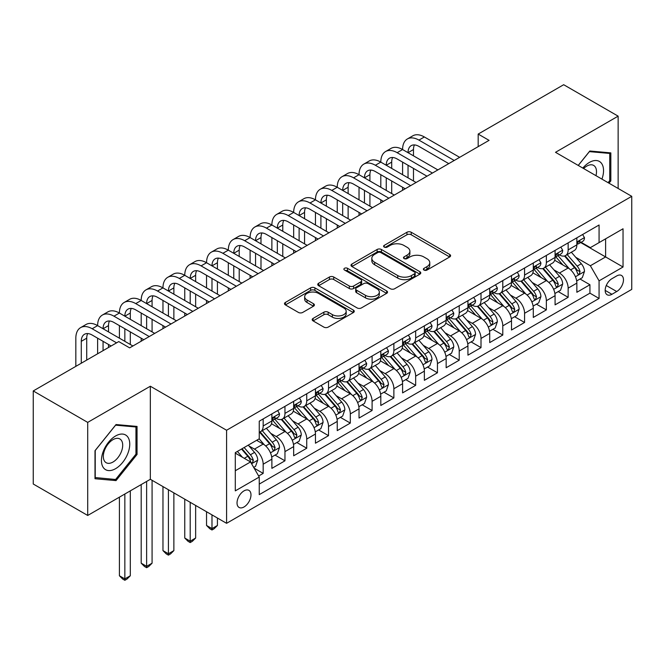 <?xml version="1.0" encoding="UTF-8"?>
<svg xmlns="http://www.w3.org/2000/svg" width="665" height="665" viewBox="0 0 665 665"><rect width="100%" height="100%" fill="white"/><g stroke="black" fill="none" stroke-linecap="round" stroke-linejoin="round"><path stroke-width="1" d="M423.996 270.065A2.12 1.222 0 0 0 426.988 270.065L449.706 256.948A3.026 1.746 0 0 0 450.596 255.709A3.026 1.746 0 0 0 449.706 254.479L411.219 232.251A3.026 1.746 0 0 0 406.947 232.251L384.229 245.368A2.12 1.222 0 0 0 383.605 246.233A2.12 1.222 0 0 0 384.229 247.097A2.12 1.222 0 0 0 387.221 247.097L390.164 245.402A9.676 5.586 0 0 1 403.846 245.402L407.055 247.255A9.676 5.586 0 0 1 409.889 251.204A9.676 5.586 0 0 1 407.055 255.152L404.112 256.848A2.12 1.222 0 0 0 403.489 257.712A2.12 1.222 0 0 0 404.112 258.577A2.12 1.222 0 0 0 407.105 258.577L410.047 256.881A9.676 5.586 0 0 1 423.73 256.881L426.938 258.735A9.676 5.586 0 0 1 429.773 262.683A9.676 5.586 0 0 1 426.938 266.632L423.996 268.336A2.12 1.222 0 0 0 423.381 269.2A2.12 1.222 0 0 0 423.996 270.065L423.996 268.336M244.005 506.971A9.859 5.694 120 0 0 250.447 498.285A9.859 5.694 120 0 0 248.934 490.379A9.859 5.694 120 0 0 244.005 490.87A9.859 5.694 120 0 0 237.563 499.556A9.859 5.694 120 0 0 239.076 507.453A9.859 5.694 120 0 0 244.005 506.971M313.082 318.419A3.026 1.746 0 0 0 312.193 319.657A3.026 1.746 0 0 0 313.082 320.887L323.88 327.122A3.026 1.746 0 0 0 328.153 327.122L353.381 312.558A3.026 1.746 0 0 0 354.27 311.32A3.026 1.746 0 0 0 353.381 310.09L314.894 287.87A3.026 1.746 0 0 0 310.622 287.87L285.393 302.434A3.026 1.746 0 0 0 284.504 303.672A3.026 1.746 0 0 0 285.393 304.903L298.435 312.434A3.026 1.746 0 0 0 302.708 312.434L313.506 306.199A3.026 1.746 0 0 0 314.395 304.969A3.026 1.746 0 0 0 313.506 303.73L307.039 299.998A8.088 4.672 0 0 1 304.67 296.698A8.088 4.672 0 0 1 309.666 292.384A8.088 4.672 0 0 1 318.477 293.39L343.813 308.02A8.088 4.672 0 0 1 346.182 311.32A8.088 4.672 0 0 1 341.195 315.634A8.088 4.672 0 0 1 332.375 314.628L328.153 312.184A3.026 1.746 0 0 0 323.88 312.184L313.082 318.419L313.082 320.887M150.34 386.232L87.705 422.391L33.25 390.945L33.25 484.012L87.705 515.458L150.34 479.299L226.582 523.313L226.582 430.247L150.34 386.232L150.34 479.299M618.134 188.469L618.134 116.151L555.508 152.31L631.75 196.325L226.582 430.247M618.134 116.151L563.679 84.713L478.177 134.072L478.177 146.649M33.25 390.945L118.752 341.586L129.642 347.87L489.066 140.357L478.177 134.072M390.372 288.735A3.026 1.746 0 0 0 394.653 288.735L419.881 274.163A3.026 1.746 0 0 0 420.77 272.933A3.026 1.746 0 0 0 419.881 271.694L381.394 249.475A3.026 1.746 0 0 0 377.122 249.475L351.885 264.047A3.026 1.746 0 0 0 351.004 265.277A3.026 1.746 0 0 0 351.885 266.515L390.372 288.735M345.359 270.522A2.12 1.222 0 0 1 347.504 270.813L347.504 268.303L386.631 290.896A3.026 1.746 0 0 1 387.52 292.126A3.026 1.746 0 0 1 386.631 293.365L361.403 307.928A3.026 1.746 0 0 1 357.122 307.928L318.635 285.709L318.635 283.24A3.026 1.746 0 0 0 317.754 284.47A3.026 1.746 0 0 0 318.635 285.709M318.635 283.24L329.433 277.006A3.026 1.746 0 0 1 333.714 277.006L349.325 286.017A3.026 1.746 0 0 0 353.597 286.017L360.763 281.877A3.026 1.746 0 0 0 361.644 280.647A3.026 1.746 0 0 0 360.763 279.408L344.512 270.032A2.12 1.222 0 0 1 343.888 269.167A2.12 1.222 0 0 1 345.193 268.037A2.12 1.222 0 0 1 347.504 268.303M258.652 475.999L263.174 473.389L254.138 468.168M248.993 445.957L254.462 449.116A12.319 7.116 60 0 1 263.174 464.203L271.885 459.174L271.885 468.36L284.961 460.812L275.044 455.093M270.771 433.381L276.241 436.539A12.319 7.116 60 0 1 284.961 451.626L293.672 446.597L293.672 455.783L306.74 448.235L296.831 442.516M292.558 420.804L298.028 423.962A12.319 7.116 60 0 1 306.74 439.058L315.451 434.021L315.451 443.206L328.527 435.658L318.61 429.939M314.346 408.227L319.815 411.386A12.319 7.116 60 0 1 328.527 426.481L337.238 421.444L337.238 430.629L350.305 423.081L340.397 417.362M336.124 395.65L341.594 398.809A12.319 7.116 60 0 1 350.305 413.904L359.025 408.867L359.025 418.052L372.092 410.505L362.184 404.786M357.911 383.073L363.381 386.232A12.319 7.116 60 0 1 372.092 401.328L380.804 396.29L380.804 405.475L393.871 397.928L383.963 392.209M379.69 370.496L385.16 373.655A12.319 7.116 60 0 1 393.871 388.751L402.591 383.713L402.591 392.899L415.658 385.351L405.75 379.632M401.477 357.92L406.947 361.078A12.319 7.116 60 0 1 415.658 376.174L424.37 371.137L424.37 380.322L437.445 372.774L427.529 367.055M423.256 345.343L428.726 348.502A12.319 7.116 60 0 1 437.445 363.597L446.157 358.568L446.157 367.745L459.224 360.197L449.316 354.478M445.043 332.766L450.513 335.925A12.319 7.116 60 0 1 459.224 351.02L467.936 345.991L467.936 355.168L481.011 347.62L471.094 341.901M466.83 320.189L472.291 323.348A12.319 7.116 60 0 1 481.011 338.443L489.723 333.414L489.723 342.591L502.79 335.044L492.881 329.325M488.609 307.612L494.078 310.771A12.319 7.116 60 0 1 502.79 325.867L511.501 320.838L511.501 330.015L524.577 322.467L514.66 316.748M510.396 295.036L515.865 298.194A12.319 7.116 60 0 1 524.577 313.29L533.288 308.261L533.288 317.438L546.356 309.89L536.447 304.171M532.175 282.459L537.644 285.618A12.319 7.116 60 0 1 546.356 300.713L555.076 295.684L555.076 304.861L568.143 297.313L568.143 288.136A12.319 7.116 -120 0 0 559.431 273.041L553.962 269.882M558.234 291.594L568.143 297.313M271.885 459.174A12.319 7.116 -120 0 0 263.174 444.087L256.64 440.313M293.672 446.597A12.319 7.116 -120 0 0 284.961 431.51L271.486 423.73M315.451 434.021A12.319 7.116 -120 0 0 306.74 418.933L293.273 411.153M337.238 421.444A12.319 7.116 -120 0 0 328.527 406.357L315.052 398.576M359.025 408.867A12.319 7.116 -120 0 0 350.305 393.78L336.839 385.999M380.804 396.29A12.319 7.116 -120 0 0 372.092 381.203L358.618 373.422M402.591 383.713A12.319 7.116 -120 0 0 393.871 368.626L380.405 360.846M424.37 371.137A12.319 7.116 -120 0 0 415.658 356.049L402.184 348.269M446.157 358.568A12.319 7.116 -120 0 0 437.445 343.473L423.971 335.692M467.936 345.991A12.319 7.116 -120 0 0 459.224 330.896L445.75 323.115M489.723 333.414A12.319 7.116 -120 0 0 481.011 318.319L467.537 310.538M511.501 320.838A12.319 7.116 -120 0 0 502.79 305.742L489.324 297.962M533.288 308.261A12.319 7.116 -120 0 0 524.577 293.165L511.102 285.385M555.076 295.684A12.319 7.116 -120 0 0 546.356 280.588L532.889 272.808M616.721 275.933L611.925 278.702A9.551 5.511 120 0 0 605.69 287.122A9.551 5.511 120 0 0 607.153 294.77A9.551 5.511 120 0 0 611.925 294.296L616.721 291.528A9.551 5.511 120 0 0 622.955 283.115A9.551 5.511 120 0 0 621.492 275.46A9.551 5.511 120 0 0 616.721 275.933M226.582 523.313L631.75 289.391L631.75 196.325M235.294 470.745L250.539 461.942L259.25 477.038L259.25 494.644L599.074 298.452L599.074 280.838L590.362 265.751L575.74 257.305M259.25 477.038L235.294 490.87L235.294 452.632L259.25 438.8L259.25 421.194L599.074 225.003L599.074 242.609L623.038 228.777L623.038 267.006L599.074 280.838M276.133 418.36L276.241 418.426A12.319 7.116 60 0 0 282.409 419.041L291.12 414.004A12.319 7.116 -120 0 0 293.672 408.368L293.672 401.328M297.912 405.783L298.028 405.85A12.319 7.116 60 0 0 304.188 406.465L312.899 401.427A12.319 7.116 -120 0 0 315.451 395.791L315.451 388.751M319.699 393.206L319.815 393.273A12.319 7.116 60 0 0 325.975 393.888L334.686 388.85A12.319 7.116 -120 0 0 337.238 383.215L337.238 376.174M341.478 380.629L341.594 380.696A12.319 7.116 60 0 0 347.753 381.311L356.473 376.282A12.319 7.116 -120 0 0 359.025 370.638L359.025 363.597M363.265 368.053L363.381 368.119A12.319 7.116 60 0 0 369.541 368.734L378.252 363.705A12.319 7.116 -120 0 0 380.804 358.061L380.804 351.02M385.043 355.476L385.16 355.542A12.319 7.116 60 0 0 391.319 356.157L400.039 351.128A12.319 7.116 -120 0 0 402.591 345.484L402.591 338.443M406.83 342.899L406.947 342.965A12.319 7.116 60 0 0 413.106 343.581L421.818 338.551A12.319 7.116 -120 0 0 424.37 332.907L424.37 325.867M428.617 330.33L428.726 330.389A12.319 7.116 60 0 0 434.893 331.004L443.605 325.975A12.319 7.116 -120 0 0 446.157 320.331L446.157 313.29M450.396 317.754L450.513 317.812A12.319 7.116 60 0 0 456.672 318.427L465.384 313.398A12.319 7.116 -120 0 0 467.936 307.754L467.936 300.713M472.183 305.177L472.291 305.235A12.319 7.116 60 0 0 478.459 305.85L487.171 300.821A12.319 7.116 -120 0 0 489.723 295.177L489.723 288.136M493.962 292.6L494.078 292.666A12.319 7.116 60 0 0 500.238 293.273L508.949 288.244A12.319 7.116 -120 0 0 511.501 282.6L511.501 275.559M515.749 280.023L515.865 280.09A12.319 7.116 60 0 0 522.025 280.697L530.737 275.667A12.319 7.116 -120 0 0 533.288 270.023L533.288 262.983M537.528 267.446L537.644 267.513A12.319 7.116 60 0 0 543.804 268.12L552.524 263.091A12.319 7.116 -120 0 0 555.076 257.446L555.076 250.406M259.25 484.078L589.93 293.165L589.93 284.736L576.854 292.284L576.854 283.107A12.319 7.116 -120 0 0 568.143 268.012L554.668 260.231M559.315 254.87L559.431 254.936A12.319 7.116 -120 0 0 565.591 255.543A12.319 7.116 -120 0 0 568.143 249.899L568.143 242.858M565.591 255.543L574.302 250.514A12.319 7.116 -120 0 0 576.854 244.87L576.854 237.829M263.174 418.933L263.174 425.974A12.319 7.116 60 0 1 260.622 431.618A12.319 7.116 60 0 1 259.25 432.117M260.622 431.618L269.333 426.581A12.319 7.116 -120 0 0 271.885 420.945L271.885 413.896M284.961 406.357L284.961 413.397A12.319 7.116 60 0 1 282.409 419.041M306.74 393.78L306.74 400.82A12.319 7.116 60 0 1 304.188 406.465M328.527 381.203L328.527 388.244A12.319 7.116 60 0 1 325.975 393.888M350.305 368.626L350.305 375.667A12.319 7.116 60 0 1 347.753 381.311M372.092 356.049L372.092 363.09A12.319 7.116 60 0 1 369.541 368.734M393.871 343.473L393.871 350.513A12.319 7.116 60 0 1 391.319 356.157M415.658 330.896L415.658 337.936A12.319 7.116 60 0 1 413.106 343.581M437.445 318.319L437.445 325.36A12.319 7.116 60 0 1 434.893 331.004M459.224 305.742L459.224 312.783A12.319 7.116 60 0 1 456.672 318.427M481.011 293.165L481.011 300.206A12.319 7.116 60 0 1 478.459 305.85M502.79 280.588L502.79 287.629A12.319 7.116 60 0 1 500.238 293.273M524.577 268.012L524.577 275.052A12.319 7.116 60 0 1 522.025 280.697M546.356 255.435L546.356 262.476A12.319 7.116 60 0 1 543.804 268.12M546.356 300.713L546.356 309.89M524.577 313.29L524.577 322.467M502.79 325.867L502.79 335.044M481.011 338.443L481.011 347.62M459.224 351.02L459.224 360.197M437.445 363.597L437.445 372.774M415.658 376.174L415.658 385.351M393.871 388.751L393.871 397.928M372.092 401.328L372.092 410.505M350.305 413.904L350.305 423.081M328.527 426.481L328.527 435.658M306.74 439.058L306.74 448.235M284.961 451.626L284.961 460.812M263.174 464.203L263.174 473.389M250.539 461.942L235.294 453.139M590.362 265.751L605.607 256.948L605.607 238.835L623.038 228.777M580.661 242.542L623.038 267.006M581.102 242.293L590.362 247.638L599.074 242.609M87.705 422.391L87.705 515.458M580.013 279.017L589.93 284.736M589.93 293.165L599.074 298.452M609.007 183.191L610.836 180.913L610.836 152.883L589.813 151.005L578.226 165.427M95.004 478.725L116.026 480.604L137.048 454.453L137.048 426.423L116.026 424.544L95.004 450.695L95.004 478.725M609.747 180.281L610.836 180.913M135.959 453.821L137.048 454.453M113.806 479.315L116.026 480.604M424.844 270.356L426.938 269.15A9.676 5.586 0 0 0 429.773 265.202L429.773 262.683M409.889 251.204L409.889 253.722A9.676 5.586 0 0 1 407.055 257.671L404.96 258.876M449.665 256.964L411.219 234.77A3.026 1.746 0 0 0 406.947 234.77L385.077 247.397M419.839 274.188L381.394 251.993A3.026 1.746 0 0 0 377.122 251.993L351.926 266.532M414.536 273.797A2.12 1.222 0 0 0 415.16 272.933A2.12 1.222 0 0 0 414.536 272.068L380.754 252.559A2.12 1.222 0 0 0 377.762 252.559L374.661 254.354A9.676 5.586 0 0 0 371.826 258.303A9.676 5.586 0 0 0 374.661 262.251L397.753 275.584A9.676 5.586 0 0 0 411.435 275.584L414.536 273.797L414.536 276.308A2.12 1.222 0 0 0 415.16 275.443L415.16 272.933M371.826 258.303L371.826 260.821A9.676 5.586 0 0 0 374.661 264.77L374.661 262.251M414.536 276.308L411.435 278.103A9.676 5.586 0 0 1 397.753 278.103L374.661 264.77M318.676 285.734L329.433 279.516L329.433 277.006M361.644 280.647L361.644 283.165A3.026 1.746 0 0 1 360.763 284.396L353.597 288.535A3.026 1.746 0 0 1 349.325 288.535L333.714 279.516A3.026 1.746 0 0 0 329.433 279.516M347.504 270.813L386.589 293.381M365.517 295.368A8.088 4.672 0 0 0 374.337 296.382A8.088 4.672 0 0 0 379.324 292.068A8.088 4.672 0 0 0 376.955 288.76L368.028 283.606A3.026 1.746 0 0 0 363.755 283.606L356.59 287.746A3.026 1.746 0 0 0 355.709 288.976A3.026 1.746 0 0 0 356.59 290.214L365.517 295.368L365.517 297.887A8.088 4.672 0 0 0 374.337 298.893A8.088 4.672 0 0 0 379.324 294.578L379.324 292.068M355.709 288.976L355.709 291.494A3.026 1.746 0 0 0 356.59 292.725L356.59 290.214M365.517 297.887L356.59 292.725M346.182 311.32L346.182 313.838A8.088 4.672 0 0 1 341.195 318.153A8.088 4.672 0 0 1 332.375 317.139L328.153 314.703A3.026 1.746 0 0 0 323.88 314.703L313.115 320.912M304.67 296.698L304.67 299.208A8.088 4.672 0 0 0 307.039 302.509L307.039 299.998M313.464 306.224L307.039 302.509M353.339 312.583L314.894 290.381A3.026 1.746 0 0 0 310.622 290.381L285.426 304.927M576.671 280.946L582.299 277.696L584.477 271.411A8.163 4.713 -120 0 0 581.301 263.739L571.343 252.218M569.356 268.81L557.977 255.643M562.881 264.978L556.281 257.33A19.559 11.297 -120 0 0 555.674 256.648M564.477 255.983L574.543 267.638A8.163 4.713 60 0 1 577.461 273.265L578.051 274.229L579.157 274.08L580.071 271.752A8.163 4.713 -120 0 0 577.162 266.133L567.212 254.612M565.075 255.792L575.89 268.319A4.156 2.402 60 0 1 576.937 269.948L580.071 271.752M582.631 234.496L584.477 237.704A8.163 4.713 60 0 1 582.789 241.312L578.65 243.706A8.163 4.713 -120 0 0 580.071 241.827L579.897 241.096M75.835 366.357L75.835 338.186A23.109 13.342 60 0 1 80.623 327.612L86.068 324.47A23.109 13.342 60 0 1 97.622 325.609A23.109 13.342 60 0 1 102.402 315.035L107.855 311.893A23.109 13.342 60 0 1 119.401 313.032A23.109 13.342 60 0 1 124.189 302.459L129.633 299.317A23.109 13.342 60 0 1 141.188 300.464A23.109 13.342 60 0 1 145.976 289.882L151.421 286.74A23.109 13.342 60 0 1 162.967 287.887A23.109 13.342 60 0 1 167.755 277.305L173.199 274.163A23.109 13.342 60 0 1 184.754 275.31A23.109 13.342 60 0 1 189.542 264.728L194.986 261.586A23.109 13.342 60 0 1 206.541 262.733A23.109 13.342 60 0 1 211.32 252.151L216.765 249.009A23.109 13.342 60 0 1 228.319 250.156A23.109 13.342 60 0 1 233.107 239.575L238.552 236.432A23.109 13.342 60 0 1 250.107 237.58A23.109 13.342 60 0 1 254.886 226.998L260.339 223.856A23.109 13.342 60 0 1 271.885 225.003A23.109 13.342 60 0 1 276.673 214.421L282.118 211.279A23.109 13.342 60 0 1 293.672 212.426A23.109 13.342 60 0 1 298.46 201.844L303.905 198.702A23.109 13.342 60 0 1 315.451 199.849A23.109 13.342 60 0 1 320.239 189.267L325.684 186.125A23.109 13.342 60 0 1 337.238 187.272A23.109 13.342 60 0 1 342.026 176.691L347.471 173.548A23.109 13.342 60 0 1 359.025 174.696A23.109 13.342 60 0 1 363.805 164.114L369.25 160.972A23.109 13.342 60 0 1 380.804 162.119A23.109 13.342 60 0 1 385.592 151.537L391.037 148.395A23.109 13.342 60 0 1 402.591 149.542A23.109 13.342 60 0 1 407.371 138.968L412.815 135.818A23.109 13.342 60 0 1 424.37 136.965L459.665 157.339M407.371 138.968A23.109 13.342 60 0 1 418.925 140.107L454.212 160.481M577.129 244.088L577.162 244.088A8.163 4.713 -120 0 0 578.65 243.706M579.015 241.212L580.071 241.827C579.556 240.597 578.683 241.096 577.461 243.332A8.163 4.713 60 0 1 576.854 244.496M448.767 163.623L418.925 146.4A15.403 8.894 -120 0 0 411.228 145.635A15.403 8.894 -120 0 0 408.036 152.684L413.48 149.542L413.48 155.826M414.445 144.92A15.403 8.894 -120 0 0 413.48 149.542M408.036 165.261L408.036 177.838M413.48 168.403L413.48 180.98M402.591 190.29L402.591 187.272M402.591 174.696L402.591 162.119M601.933 179.109A20.025 11.563 120 0 0 589.381 162.435A20.025 11.563 120 0 0 582.823 168.079M595.965 175.668A13.707 7.913 120 0 0 593.654 165.419A13.707 7.913 120 0 0 586.804 166.1A13.707 7.913 120 0 0 583.637 168.544M578.267 165.452L589.381 151.628L609.747 153.44L609.747 180.597L608.093 182.667M608.4 152.667L609.747 153.44M127.855 453.414A20.025 11.563 120 0 0 122.668 434.079A20.025 11.563 120 0 0 103.333 451.227A20.025 11.563 120 0 0 108.511 470.571A20.025 11.563 120 0 0 127.855 453.414M121.404 451.585A13.707 7.913 120 0 0 119.866 438.958A13.707 7.913 120 0 0 104.621 450.08A13.707 7.913 120 0 0 106.159 462.707A13.707 7.913 120 0 0 121.404 451.585M95.228 477.661L95.228 450.504L115.594 425.168L135.959 426.988L135.959 454.145L115.594 479.482L95.004 477.537M134.613 426.207L135.959 426.988M554.893 293.523L560.52 290.272L562.698 283.988A8.163 4.713 -120 0 0 559.514 276.316L549.564 264.795M547.569 281.386L536.198 268.219M541.094 277.554L534.494 269.907A19.559 11.297 -120 0 0 533.887 269.225M542.698 268.56L552.765 280.214A8.163 4.713 60 0 1 555.674 285.842L556.264 286.806L557.37 286.657L558.292 284.329A8.163 4.713 -120 0 0 555.375 278.71L545.425 267.189M543.288 268.369L554.103 280.896A4.156 2.402 60 0 1 555.15 282.525L558.292 284.329M533.106 306.1L538.733 302.849L540.911 296.565A8.163 4.713 -120 0 0 537.736 288.893L527.777 277.372M525.782 293.963L514.411 280.796M519.315 290.131L512.707 282.484A19.559 11.297 -120 0 0 512.108 281.802M520.911 281.137L530.978 292.791A8.163 4.713 60 0 1 533.887 298.419L534.485 299.383L535.591 299.233L536.505 296.906A8.163 4.713 -120 0 0 533.596 291.287L523.638 279.766M521.501 280.946L532.324 293.473A4.156 2.402 60 0 1 533.372 295.102L536.505 296.906M511.319 318.676L516.954 315.426L519.132 309.134A8.163 4.713 -120 0 0 515.949 301.469L505.999 289.948M504.004 306.54L492.624 293.365M497.528 302.708L490.928 295.06A19.559 11.297 -120 0 0 490.321 294.379M499.132 293.714L509.199 305.368A8.163 4.713 60 0 1 512.108 310.996L512.698 311.96L513.804 311.81L514.718 309.483A8.163 4.713 -120 0 0 511.809 303.863L501.859 292.342M499.723 293.523L510.537 306.05A4.156 2.402 60 0 1 511.585 307.679L514.718 309.483M489.54 331.253L495.167 328.003L497.345 321.71A8.163 4.713 -120 0 0 494.17 314.046L484.211 302.525M482.216 319.117L470.845 305.942M475.749 315.276L469.141 307.637A19.559 11.297 -120 0 0 468.534 306.956M477.345 306.291L487.412 317.945A8.163 4.713 60 0 1 490.321 323.572L490.92 324.537L492.017 324.387L492.94 322.06A8.163 4.713 -120 0 0 490.03 316.44L480.072 304.919M477.936 306.1L488.758 318.626A4.156 2.402 60 0 1 489.806 320.256L492.94 322.06M560.844 247.072L562.698 250.281A8.163 4.713 60 0 1 561.002 253.889L556.871 256.283A8.163 4.713 -120 0 0 558.292 254.404L558.118 253.673M385.592 151.537A23.109 13.342 60 0 1 397.146 152.684L402.591 149.542L437.878 169.916M397.146 152.684L432.433 173.058M555.342 256.665L555.375 256.665A8.163 4.713 -120 0 0 556.871 256.283M557.237 253.789L558.292 254.404C557.777 253.174 556.904 253.673 555.674 255.909A8.163 4.713 60 0 1 555.076 257.072M426.988 176.2L397.146 158.977A15.403 8.894 -120 0 0 389.441 158.212A15.403 8.894 -120 0 0 386.249 165.261L391.693 162.119L391.693 168.403M392.658 157.497A15.403 8.894 -120 0 0 391.693 162.119M386.249 177.838L386.249 190.414M391.693 180.98L391.693 193.557M380.804 202.867L380.804 199.849M380.804 187.272L380.804 174.696M539.057 259.649L540.911 262.858A8.163 4.713 60 0 1 539.224 266.466L535.084 268.86A8.163 4.713 -120 0 0 536.505 266.973L536.331 266.249M363.805 164.114A23.109 13.342 60 0 1 375.359 165.261L380.804 162.119L416.091 182.493M375.359 165.261L410.646 185.635M533.563 269.242L533.596 269.242A8.163 4.713 -120 0 0 535.084 268.86M535.45 266.366L536.505 266.973C535.99 265.751 535.117 266.249 533.887 268.485A8.163 4.713 60 0 1 533.288 269.649M405.201 188.777L375.359 171.553A15.403 8.894 -120 0 0 367.654 170.789A15.403 8.894 -120 0 0 364.47 177.838L369.915 174.696L369.915 180.98M370.879 170.074A15.403 8.894 -120 0 0 369.915 174.696M364.47 190.414L364.47 202.991M369.915 193.557L369.915 206.133M359.025 215.443L359.025 212.426M359.025 199.849L359.025 187.272M517.279 272.226L519.132 275.435A8.163 4.713 60 0 1 517.437 279.042L513.297 281.436A8.163 4.713 -120 0 0 514.718 279.549L514.552 278.826M342.026 176.691A23.109 13.342 60 0 1 353.572 177.838L359.025 174.696L394.312 195.069M353.572 177.838L388.867 198.212M511.776 281.819L511.809 281.819A8.163 4.713 -120 0 0 513.297 281.436M513.671 278.943L514.718 279.549C514.211 278.319 513.338 278.826 512.108 281.062A8.163 4.713 60 0 1 511.501 282.226M383.422 201.354L353.572 184.13A15.403 8.894 -120 0 0 345.875 183.365A15.403 8.894 -120 0 0 342.683 190.414L348.128 187.272L348.128 193.557M349.092 182.651A15.403 8.894 -120 0 0 348.128 187.272M342.683 202.991L342.683 215.568M348.128 206.133L348.128 218.71M337.238 228.02L337.238 225.003M337.238 212.426L337.238 199.849M495.492 284.803L497.345 288.012A8.163 4.713 60 0 1 495.658 291.619L491.518 294.013A8.163 4.713 -120 0 0 492.94 292.126L492.765 291.403M320.239 189.267A23.109 13.342 60 0 1 331.793 190.414L337.238 187.272L372.525 207.646M331.793 190.414L367.08 210.788M489.997 294.396L490.03 294.396A8.163 4.713 -120 0 0 491.518 294.013M491.884 291.519L492.94 292.126C492.424 290.896 491.551 291.403 490.321 293.639A8.163 4.713 60 0 1 489.723 294.803M361.635 213.931L331.793 196.707A15.403 8.894 -120 0 0 324.088 195.942A15.403 8.894 -120 0 0 320.904 202.991L326.349 199.849L326.349 206.133M327.313 195.227A15.403 8.894 -120 0 0 326.349 199.849M320.904 215.568L320.904 228.145M326.349 218.71L326.349 231.287M315.451 240.597L315.451 237.58M315.451 225.003L315.451 212.426M467.753 343.83L473.38 340.58L475.558 334.287A8.163 4.713 -120 0 0 472.383 326.623L462.433 315.102M460.438 331.694L449.058 318.518M453.962 327.853L447.362 320.214A19.559 11.297 -120 0 0 446.755 319.532M455.567 318.868L465.633 330.522A8.163 4.713 60 0 1 468.542 336.149L469.133 337.113L470.238 336.964L471.152 334.636A8.163 4.713 -120 0 0 468.243 329.017L458.293 317.488M456.157 318.676L466.971 331.203A4.156 2.402 60 0 1 468.019 332.832L471.152 334.636M473.713 297.38L475.558 300.588A8.163 4.713 60 0 1 473.871 304.196L469.731 306.59A8.163 4.713 -120 0 0 471.152 304.703L470.986 303.98M298.46 201.844A23.109 13.342 60 0 1 310.006 202.991L315.451 199.849L350.746 220.223M310.006 202.991L345.301 223.365M468.21 306.972L468.243 306.972A8.163 4.713 -120 0 0 469.731 306.59M470.097 304.096L471.152 304.703C470.637 303.473 469.773 303.98 468.542 306.216A8.163 4.713 60 0 1 467.936 307.38M339.848 226.507L310.006 209.284A15.403 8.894 -120 0 0 302.309 208.519A15.403 8.894 -120 0 0 299.117 215.568L304.562 212.426L304.562 218.71M305.526 207.804A15.403 8.894 -120 0 0 304.562 212.426M299.117 228.145L299.117 240.722M304.562 231.287L304.562 243.864M293.672 253.174L293.672 250.156M293.672 237.58L293.672 225.003M445.974 356.407L451.601 353.157L453.779 346.864A8.163 4.713 -120 0 0 450.596 339.2L440.646 327.679M438.651 344.271L427.279 331.095M432.175 340.43L425.575 332.791A19.559 11.297 -120 0 0 424.968 332.109M433.78 331.444L443.846 343.098A8.163 4.713 60 0 1 446.755 348.726L447.354 349.69L448.451 349.541L449.374 347.213A8.163 4.713 -120 0 0 446.464 341.594L436.506 330.064M434.37 331.253L445.193 343.78A4.156 2.402 60 0 1 446.24 345.409L449.374 347.213M451.926 309.957L453.779 313.165A8.163 4.713 60 0 1 452.092 316.773L447.952 319.167A8.163 4.713 -120 0 0 449.374 317.28L449.199 316.557M276.673 214.421A23.109 13.342 60 0 1 288.228 215.568L293.672 212.426L328.959 232.8M288.228 215.568L323.514 235.942M446.431 319.549L446.464 319.549A8.163 4.713 -120 0 0 447.952 319.167M448.318 316.673L449.374 317.28C448.858 316.05 447.986 316.557 446.755 318.793A8.163 4.713 60 0 1 446.157 319.956M318.07 239.084L288.228 221.852A15.403 8.894 -120 0 0 280.522 221.096A15.403 8.894 -120 0 0 277.33 228.145L282.783 225.003L282.783 231.287M283.747 220.381A15.403 8.894 -120 0 0 282.783 225.003M277.33 240.722L277.33 253.299M282.783 243.864L282.783 256.441M271.885 265.751L271.885 262.733M271.885 250.156L271.885 237.58M424.187 368.984L429.814 365.733L431.992 359.441A8.163 4.713 -120 0 0 428.817 351.777L418.867 340.256M416.872 356.847L405.492 343.672M410.396 353.007L403.796 345.368A19.559 11.297 -120 0 0 403.19 344.686M411.992 344.021L422.059 355.675A8.163 4.713 60 0 1 424.977 361.303L425.567 362.267L426.672 362.117L427.587 359.79A8.163 4.713 -120 0 0 424.677 354.171L414.727 342.641M412.591 343.83L423.406 356.357A4.156 2.402 60 0 1 424.453 357.986L427.587 359.79M430.147 322.533L431.992 325.742A8.163 4.713 60 0 1 430.305 329.35L426.165 331.744A8.163 4.713 -120 0 0 427.587 329.857L427.412 329.133M254.886 226.998A23.109 13.342 60 0 1 266.441 228.145L271.885 225.003L307.18 245.377M266.441 228.145L301.727 248.519M424.644 332.126L424.677 332.126A8.163 4.713 -120 0 0 426.165 331.744M426.531 329.25L427.587 329.857C427.071 328.626 426.207 329.133 424.977 331.37A8.163 4.713 60 0 1 424.37 332.533M296.282 251.661L266.441 234.429A15.403 8.894 -120 0 0 258.743 233.673A15.403 8.894 -120 0 0 255.551 240.722L260.996 237.58L260.996 243.864M261.96 232.958A15.403 8.894 -120 0 0 260.996 237.58M255.551 253.299L255.551 265.875M260.996 256.441L260.996 269.017M250.107 278.327L250.107 275.31M250.107 262.733L250.107 250.156M402.408 381.56L408.036 378.31L410.214 372.018A8.163 4.713 -120 0 0 407.03 364.353L397.08 352.832M395.085 369.424L383.713 356.249M388.609 365.584L382.009 357.945A19.559 11.297 -120 0 0 381.402 357.263M390.214 356.598L400.28 368.252A8.163 4.713 60 0 1 403.19 373.88L403.788 374.844L404.885 374.694L405.808 372.367A8.163 4.713 -120 0 0 402.89 366.748L392.94 355.218M390.804 356.407L401.618 368.934A4.156 2.402 60 0 1 402.666 370.555L405.808 372.367M408.36 335.11L410.214 338.319A8.163 4.713 60 0 1 408.518 341.926L404.387 344.32A8.163 4.713 -120 0 0 405.808 342.433L405.633 341.71M233.107 239.575A23.109 13.342 60 0 1 244.662 240.722L250.107 237.58L285.393 257.954M244.662 240.722L279.948 261.096M402.857 344.703L402.89 344.703A8.163 4.713 -120 0 0 404.387 344.32M404.752 341.827L405.808 342.433C405.293 341.203 404.42 341.71 403.19 343.946A8.163 4.713 60 0 1 402.591 345.11M274.504 264.238L244.662 247.006A15.403 8.894 -120 0 0 236.956 246.25A15.403 8.894 -120 0 0 233.764 253.299L239.209 250.156L239.209 256.441M240.173 245.535A15.403 8.894 -120 0 0 239.209 250.156M233.764 265.875L233.764 278.452M239.209 269.017L239.209 281.594M228.319 290.904L228.319 287.887M228.319 275.31L228.319 262.733M380.621 394.137L386.249 390.887L388.426 384.594A8.163 4.713 -120 0 0 385.251 376.93L375.293 365.409M373.306 382.001L361.926 368.826M366.831 378.161L360.231 370.521A19.559 11.297 -120 0 0 359.624 369.84M368.427 369.175L378.493 380.829A8.163 4.713 60 0 1 381.411 386.456L382.001 387.421L383.107 387.263L384.021 384.944A8.163 4.713 -120 0 0 381.112 379.324L371.161 367.795M369.025 368.984L379.84 381.51A4.156 2.402 60 0 1 380.887 383.131L384.021 384.944M358.842 406.714L364.47 403.464L366.648 397.171A8.163 4.713 -120 0 0 363.464 389.507L353.514 377.986M351.519 394.578L340.139 381.402M345.044 390.737L338.443 383.098A19.559 11.297 -120 0 0 337.837 382.417M346.648 381.752L356.714 393.406A8.163 4.713 60 0 1 359.624 399.033L360.214 399.998L361.319 399.84L362.234 397.52A8.163 4.713 -120 0 0 359.324 391.901L349.374 380.372M347.238 381.56L358.053 394.087A4.156 2.402 60 0 1 359.1 395.708L362.234 397.52M337.055 419.291L342.683 416.041L344.861 409.748A8.163 4.713 -120 0 0 341.685 402.084L331.727 390.563M329.732 407.155L318.36 393.979M323.265 403.314L316.656 395.675A19.559 11.297 -120 0 0 316.05 394.993M324.861 394.328L334.927 405.983A8.163 4.713 60 0 1 337.837 411.61L338.435 412.574L339.541 412.416L340.455 410.097A8.163 4.713 -120 0 0 337.546 404.478L327.587 392.949M325.451 394.137L336.274 406.664A4.156 2.402 60 0 1 337.321 408.285L340.455 410.097M211.985 514.893L211.985 528.6L217.43 525.458L217.43 518.035M217.43 525.458L214.163 528.725L211.985 529.988L209.808 528.725L206.541 525.458L206.541 511.751M206.541 525.458L211.985 528.6L211.985 529.988M315.268 431.868L320.904 428.617L323.074 422.325A8.163 4.713 -120 0 0 319.898 414.661L309.948 403.14M307.953 419.731L296.573 406.556M301.478 415.891L294.878 408.252A19.559 11.297 -120 0 0 294.271 407.57M303.082 406.905L313.149 418.559A8.163 4.713 60 0 1 316.058 424.187L316.648 425.151L317.754 424.993L318.668 422.674A8.163 4.713 -120 0 0 315.759 417.055L305.809 405.525M303.672 406.714L314.487 419.241A4.156 2.402 60 0 1 315.534 420.862L318.668 422.674M190.198 502.316L190.198 541.177L195.643 538.035L195.643 505.458M195.643 538.035L192.376 541.302L190.198 542.565L188.02 541.302L184.754 538.035L184.754 499.174M184.754 538.035L190.198 541.177L190.198 542.565M293.489 444.444L299.117 441.194L301.295 434.902A8.163 4.713 -120 0 0 298.111 427.238L288.161 415.716M286.166 432.308L274.795 419.133M279.699 428.468L273.091 420.829A19.559 11.297 -120 0 0 272.484 420.147M281.295 419.482L291.361 431.136A8.163 4.713 60 0 1 294.271 436.764L294.869 437.728L295.967 437.57L296.889 435.251A8.163 4.713 -120 0 0 293.98 429.632L284.022 418.102M281.885 419.291L292.708 431.818A4.156 2.402 60 0 1 293.755 433.439L296.889 435.251M168.42 489.739L168.42 553.754L173.864 550.612L173.864 492.881M173.864 550.612L170.597 553.879L168.42 555.142L166.242 553.879L162.967 550.612L162.967 486.597M162.967 550.612L168.42 553.754L168.42 555.142M271.702 457.021L277.33 453.771L279.508 447.479A8.163 4.713 -120 0 0 276.332 439.814L266.382 428.293M264.387 444.885L259.175 438.85M257.912 441.045L257.064 440.064M259.508 432.059L269.583 443.713A8.163 4.713 60 0 1 272.492 449.34L273.082 450.305L274.188 450.147L275.102 447.828A8.163 4.713 -120 0 0 272.193 442.2L262.243 430.679M260.106 431.868L270.921 444.395A4.156 2.402 60 0 1 271.968 446.015L275.102 447.828M146.633 481.435L146.633 566.331L152.077 563.188L152.077 480.305M152.077 563.188L148.81 566.455L146.633 567.719L144.455 566.455L141.188 563.188L141.188 484.586M141.188 563.188L146.633 566.331L146.633 567.719M253.697 467.412L255.551 466.348L257.729 460.055A8.163 4.713 -120 0 0 254.545 452.391L248.286 445.134M242.434 457.262L237.388 451.427M236.125 453.621L235.294 452.657M241.528 449.033L247.796 456.29A8.163 4.713 60 0 1 250.705 461.917L251.304 462.882L252.401 462.724L253.323 460.404A8.163 4.713 -120 0 0 250.406 454.777L244.146 447.528M242.035 448.742L249.134 456.971A4.156 2.402 60 0 1 250.19 458.592L253.323 460.404M124.845 494.012L124.845 578.907L130.298 575.765L130.298 490.87M130.298 575.765L127.032 579.032L124.845 580.287L122.668 579.032L119.401 575.765L119.401 497.154M119.401 575.765L124.845 578.907L124.845 580.287M386.581 347.687L388.426 350.887A8.163 4.713 60 0 1 386.739 354.503L382.599 356.889A8.163 4.713 -120 0 0 384.021 355.01L383.846 354.287M211.32 252.151A23.109 13.342 60 0 1 222.875 253.299L228.319 250.156L263.606 270.53M222.875 253.299L258.161 273.672M381.078 357.271L381.112 357.271A8.163 4.713 -120 0 0 382.599 356.889M382.965 354.403L384.021 355.01C383.506 353.78 382.633 354.287 381.411 356.523A8.163 4.713 60 0 1 380.804 357.687M252.717 276.815L222.875 259.583A15.403 8.894 -120 0 0 215.177 258.826A15.403 8.894 -120 0 0 211.985 265.875L217.43 262.733L217.43 269.017M218.394 258.111A15.403 8.894 -120 0 0 217.43 262.733M211.985 278.452L211.985 291.029M217.43 281.594L217.43 294.171M206.541 303.481L206.541 300.464M206.541 287.887L206.541 275.31M364.794 360.264L366.648 363.464A8.163 4.713 60 0 1 364.952 367.08L360.812 369.466A8.163 4.713 -120 0 0 362.234 367.587L362.068 366.864M189.542 264.728A23.109 13.342 60 0 1 201.088 265.875L206.541 262.733L241.827 283.107M201.088 265.875L236.383 286.249M359.291 369.848L359.324 369.848A8.163 4.713 -120 0 0 360.812 369.466M361.186 366.98L362.234 367.587C361.727 366.357 360.854 366.864 359.624 369.1A8.163 4.713 60 0 1 359.025 370.264M230.938 289.391L201.088 272.16A15.403 8.894 -120 0 0 193.39 271.403A15.403 8.894 -120 0 0 190.198 278.452L195.643 275.31L195.643 281.594M196.607 270.688A15.403 8.894 -120 0 0 195.643 275.31M190.198 291.029L190.198 303.606M195.643 294.171L195.643 306.748M184.754 316.058L184.754 313.04M184.754 300.464L184.754 287.887M343.007 372.841L344.861 376.041A8.163 4.713 60 0 1 343.173 379.657L339.034 382.043A8.163 4.713 -120 0 0 340.455 380.164L340.281 379.441M167.755 277.305A23.109 13.342 60 0 1 179.309 278.452L184.754 275.31L220.04 295.684M179.309 278.452L214.596 298.826M337.512 382.425L337.546 382.425A8.163 4.713 -120 0 0 339.034 382.043M339.399 379.557L340.455 380.164C339.94 378.934 339.067 379.441 337.837 381.677A8.163 4.713 60 0 1 337.238 382.832M209.151 301.968L179.309 284.736A15.403 8.894 -120 0 0 171.603 283.98A15.403 8.894 -120 0 0 168.42 291.029L173.864 287.887L173.864 294.171M174.828 283.265A15.403 8.894 -120 0 0 173.864 287.887M168.42 303.606L168.42 316.183M173.864 306.748L173.864 319.325M162.967 328.635L162.967 325.609M162.967 313.032L162.967 300.464M321.228 385.417L323.074 388.618A8.163 4.713 60 0 1 321.386 392.234L317.247 394.619A8.163 4.713 -120 0 0 318.668 392.741L318.502 392.018M145.976 289.882A23.109 13.342 60 0 1 157.522 291.029L162.967 287.887L198.261 308.261M157.522 291.029L192.817 311.403M315.725 395.002L315.759 395.002A8.163 4.713 -120 0 0 317.247 394.619M317.612 392.134L318.668 392.741C318.161 391.51 317.288 392.018 316.058 394.254A8.163 4.713 60 0 1 315.451 395.409M187.364 314.545L157.522 297.313A15.403 8.894 -120 0 0 149.825 296.557A15.403 8.894 -120 0 0 146.633 303.606L152.077 300.464L152.077 306.748M153.041 295.842A15.403 8.894 -120 0 0 152.077 300.464M146.633 316.183L146.633 328.759M152.077 319.325L152.077 331.901M141.188 341.212L141.188 338.186M141.188 325.609L141.188 313.04M299.441 397.994L301.295 401.195A8.163 4.713 60 0 1 299.607 404.81L295.468 407.196A8.163 4.713 -120 0 0 296.889 405.318L296.715 404.594M124.189 302.459A23.109 13.342 60 0 1 135.743 303.606L141.188 300.464L176.474 320.838M135.743 303.606L171.03 323.98M293.947 407.579L293.98 407.579A8.163 4.713 -120 0 0 295.468 407.196M295.834 404.711L296.889 405.318C296.374 404.087 295.501 404.594 294.271 406.83A8.163 4.713 60 0 1 293.672 407.986M165.585 327.122L135.743 309.89A15.403 8.894 -120 0 0 128.037 309.125A15.403 8.894 -120 0 0 124.845 316.183L130.298 313.04L130.298 319.325M131.263 308.419A15.403 8.894 -120 0 0 130.298 313.04M124.845 328.759L124.845 341.336M130.298 331.901L130.298 344.478M119.401 338.186L119.401 325.609M277.662 410.571L279.508 413.771A8.163 4.713 60 0 1 277.82 417.387L273.681 419.773A8.163 4.713 -120 0 0 275.102 417.894L274.928 417.171M102.402 315.035A23.109 13.342 60 0 1 113.956 316.183L119.401 313.032L154.696 333.406M113.956 316.183L149.243 336.557M272.16 420.155L272.193 420.155A8.163 4.713 -120 0 0 273.681 419.773M274.047 417.288L275.102 417.894C274.587 416.664 273.722 417.171 272.492 419.407A8.163 4.713 60 0 1 271.885 420.563M143.798 339.699L113.956 322.467A15.403 8.894 -120 0 0 106.259 321.702A15.403 8.894 -120 0 0 103.067 328.759L108.511 325.609L108.511 331.901M109.476 320.996A15.403 8.894 -120 0 0 108.511 325.609M103.067 341.336L103.067 350.638M108.511 344.478L108.511 347.496M97.622 353.78L97.622 338.186M80.623 327.612A23.109 13.342 60 0 1 92.177 328.759L97.622 325.609L132.909 345.983M92.177 328.759L116.575 342.841M111.122 345.983L92.177 335.044A15.403 8.894 -120 0 0 84.472 334.279A15.403 8.894 -120 0 0 81.28 341.336L81.28 363.215M87.697 333.572A15.403 8.894 -120 0 0 86.724 338.186L86.724 360.073M254.462 449.116L263.174 444.087M276.241 436.539L284.961 431.51M298.028 423.962L306.74 418.933M319.815 411.386L328.527 406.357M341.594 398.809L350.305 393.78M363.381 386.232L372.092 381.203M385.16 373.655L393.871 368.626M406.947 361.078L415.658 356.049M428.726 348.502L437.445 343.473M450.513 335.925L459.224 330.896M472.291 323.348L481.011 318.319M494.078 310.771L502.79 305.742M515.865 298.194L524.577 293.165M537.644 285.618L546.356 280.588M559.431 273.041L568.143 268.012M568.143 249.899L576.854 244.87M263.174 425.974L271.885 420.945M284.961 413.397L293.672 408.368M306.74 400.82L315.451 395.791M328.527 388.244L337.238 383.215M350.305 375.667L359.025 370.638M372.092 363.09L380.804 358.061M393.871 350.513L402.591 345.484M415.658 337.936L424.37 332.907M437.445 325.36L446.157 320.331M459.224 312.783L467.936 307.754M481.011 300.206L489.723 295.177M502.79 287.629L511.501 282.6M524.577 275.052L533.288 270.023M546.356 262.476L555.076 257.446M568.143 288.136L576.854 283.107M606.272 285.501L616.721 291.528M605.175 290.397L611.925 294.296M426.938 269.15L426.938 266.632M404.112 258.577L404.112 256.848M407.055 257.671L407.055 255.152M384.229 247.097L384.229 245.368M406.947 234.77L406.947 232.251M411.219 234.77L411.219 232.251M449.706 256.948L449.706 254.479M351.885 266.515L351.885 264.047M377.122 251.993L377.122 249.475M381.394 251.993L381.394 249.475M419.881 274.163L419.881 271.694M397.753 278.103L397.753 275.584M411.435 278.103L411.435 275.584M333.714 279.516L333.714 277.006M349.325 288.535L349.325 286.017M353.597 288.535L353.597 286.017M360.763 284.396L360.763 281.877M386.631 293.365L386.631 290.896M323.88 314.703L323.88 312.184M328.153 314.703L328.153 312.184M332.375 317.139L332.375 314.628M313.506 306.199L313.506 303.73M285.393 304.903L285.393 302.434M310.622 290.381L310.622 287.87M314.894 290.381L314.894 287.87M353.381 312.558L353.381 310.09M575.425 276.765L584.427 271.569M577.162 266.133L581.301 263.739M570.653 269.89L574.543 267.638M584.427 237.605L576.854 241.977M424.37 136.965L418.925 140.107M553.646 289.333L562.64 284.146M555.375 278.71L559.514 276.316M548.866 282.467L552.765 280.214M531.859 301.91L540.861 296.715M533.596 291.287L537.736 288.893M527.087 295.044L530.978 292.791M510.08 314.487L519.074 309.291M511.809 303.863L515.949 301.469M505.3 307.621L509.199 305.368M488.293 327.064L497.295 321.868M490.03 316.44L494.17 314.046M483.522 320.197L487.412 317.945M562.64 250.181L555.076 254.554M540.861 262.758L533.288 267.131M519.074 275.335L511.501 279.707M497.295 287.912L489.723 292.284M466.514 339.64L475.508 334.445M468.243 329.017L472.383 326.623M461.734 332.774L465.633 330.522M475.508 300.489L467.936 304.861M444.727 352.217L453.721 347.022M446.464 341.594L450.596 339.2M439.956 345.351L443.846 343.098M453.721 313.065L446.157 317.438M422.94 364.794L431.942 359.599M424.677 354.171L428.817 351.777M418.169 357.928L422.059 355.675M431.942 325.642L424.37 330.015M401.161 377.371L410.155 372.176M402.89 366.748L407.03 364.353M396.39 370.505L400.28 368.252M410.155 338.219L402.591 342.591M379.374 389.948L388.377 384.752M381.112 379.324L385.251 376.93M374.603 383.082L378.493 380.829M357.595 402.525L366.59 397.329M359.324 391.901L363.464 389.507M352.816 395.658L356.714 393.406M335.808 415.101L344.811 409.906M337.546 404.478L341.685 402.084M331.037 408.235L334.927 405.983M314.03 427.678L323.024 422.483M315.759 417.055L319.898 414.661M309.25 420.812L313.149 418.559M292.243 440.255L301.237 435.06M293.98 429.632L298.111 427.238M287.471 433.381L291.361 431.136M270.456 452.832L279.458 447.636M272.193 442.2L276.332 439.814M265.684 445.957L269.583 443.713M251.578 463.738L257.671 460.213M250.406 454.777L254.545 452.391M244.271 458.326L247.796 456.29M388.377 350.796L380.804 355.168M366.59 363.373L359.025 367.745M344.811 375.949L337.238 380.322M323.024 388.526L315.451 392.899M301.237 401.103L293.672 405.475M279.458 413.68L271.885 418.052M86.724 338.186L81.28 341.336"/></g></svg>
